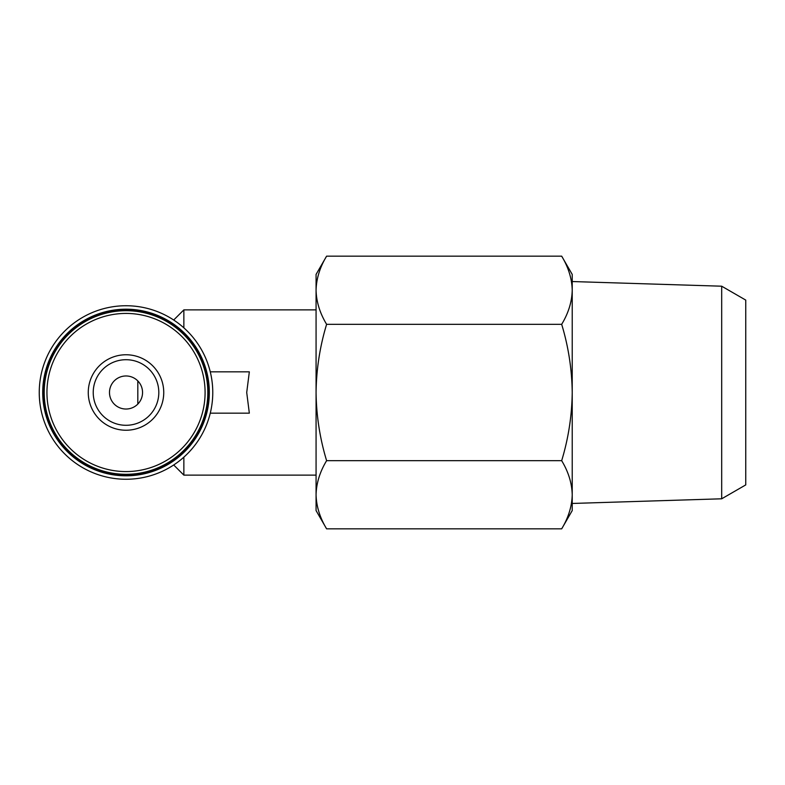 <?xml version="1.0" encoding="UTF-8"?>
<svg xmlns="http://www.w3.org/2000/svg" width="785" height="785" viewBox="0 0 785 785"><rect width="100%" height="100%" fill="white"/><g stroke="black" fill="none" stroke-linecap="round" stroke-linejoin="round"><path stroke-width="1.18" d="M183.857 457.174L183.857 475.131L316.07 475.131M173.701 320.015L183.857 309.869L183.857 327.826M210.282 413.155L249.336 413.155L246.716 392.5L249.336 371.845L210.282 371.845M316.07 494.756L316.07 274.416L326.609 256.155C319.878 267.283 316.365 278.646 316.07 290.244C316.375 301.823 319.887 313.186 326.609 324.323C319.887 346.479 316.375 369.205 316.07 392.5C316.375 415.805 319.897 438.53 326.609 460.677C319.878 471.805 316.365 483.167 316.07 494.756C316.375 506.345 319.887 517.707 326.609 528.845C319.878 517.717 316.365 506.354 316.07 494.756L316.07 510.584L326.609 528.845L561.677 528.845C568.409 517.717 571.931 506.354 572.226 494.756C571.922 483.177 568.409 471.814 561.677 460.677C568.399 438.521 571.912 415.795 572.226 392.5C571.912 369.195 568.399 346.47 561.677 324.323C568.409 313.195 571.931 301.832 572.226 290.244C571.922 278.655 568.409 267.292 561.677 256.155C568.409 267.283 571.931 278.646 572.226 290.244L572.226 510.584L561.677 528.845M326.609 460.677L561.677 460.677M326.609 324.323L561.677 324.323M326.609 256.155L561.677 256.155L572.226 274.416L572.226 290.244L572.226 281.54L721.69 286.201L721.69 498.799L572.226 503.46M721.69 286.201L745.75 300.096L745.75 484.904L721.69 498.799M39.25 392.5A86.762 86.762 0 0 0 169.393 467.634A86.762 86.762 0 0 0 169.393 317.366A86.762 86.762 0 0 0 39.25 392.5M42.714 392.5A83.298 83.298 0 0 0 167.666 464.641A83.298 83.298 0 0 0 167.666 320.358A83.298 83.298 0 0 0 42.714 392.5M43.381 392.5A82.631 82.631 0 0 0 167.333 464.063A82.631 82.631 0 0 0 167.333 320.937A82.631 82.631 0 0 0 43.381 392.5M44.205 392.5A81.807 81.807 0 0 0 166.92 463.346A81.807 81.807 0 0 0 166.92 321.654A81.807 81.807 0 0 0 44.205 392.5A81.807 81.807 0 0 0 166.92 463.346A81.807 81.807 0 0 0 166.92 321.654A81.807 81.807 0 0 0 44.205 392.5M88.263 392.5A37.749 37.749 0 0 0 144.882 425.185A37.749 37.749 0 0 0 144.882 359.815A37.749 37.749 0 0 0 88.263 392.5M137.817 380.931L137.817 404.069M109.488 392.5A16.524 16.524 0 0 0 134.274 406.816A16.524 16.524 0 0 0 134.274 378.184A16.524 16.524 0 0 0 109.488 392.5M93.229 392.5A32.784 32.784 0 0 0 142.409 420.897A32.784 32.784 0 0 0 142.409 364.103A32.784 32.784 0 0 0 93.229 392.5A32.784 32.784 0 0 0 142.409 420.897A32.784 32.784 0 0 0 142.409 364.103A32.784 32.784 0 0 0 93.229 392.5M46.943 392.5A79.069 79.069 0 0 0 165.547 460.981A79.069 79.069 0 0 0 165.547 324.019A79.069 79.069 0 0 0 46.943 392.5M173.701 464.985L183.857 475.131M183.857 309.869L316.07 309.869"/></g></svg>
